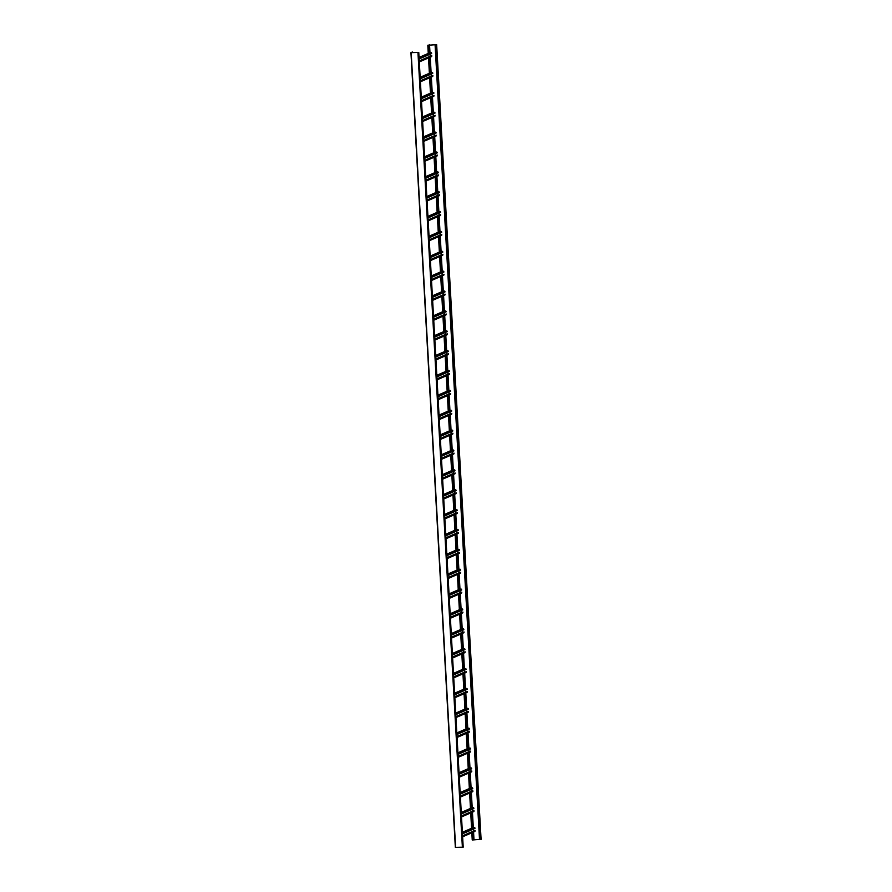 <?xml version="1.0" encoding="UTF-8"?>
<svg xmlns="http://www.w3.org/2000/svg" width="892" height="892" viewBox="0 0 892 892"><rect width="100%" height="100%" fill="white"/><g stroke="black" fill="none" stroke-linecap="round" stroke-linejoin="round"><path stroke-width="1.34" d="M435.084 44.845L479.517 839.595L480.275 839.595L481.089 839.394L436.656 44.633L427.803 45.247L436.634 44.656L481.067 839.417M471.835 832.793L472.236 839.996L479.506 839.383M471.768 828.211L470.909 812.846M470.653 808.342L469.794 792.977M469.549 788.472L468.69 773.108M468.434 768.603L467.575 753.238M467.319 748.734L466.46 733.369M466.215 728.864L465.356 713.5M465.1 708.995L464.241 693.63M463.996 689.126L463.138 673.772M462.881 669.256L462.023 653.903M461.766 649.387L460.908 634.034M460.662 629.518L459.804 614.164M459.547 609.649L458.689 594.295M458.432 589.779L457.574 574.426M457.328 569.91L456.47 554.556M456.213 550.041L455.355 534.687M455.11 530.171L454.251 514.818M453.995 510.302L453.136 494.948M452.88 490.433L452.021 475.079M451.776 470.563L450.917 455.21M450.661 450.694L449.802 435.341M449.546 430.825L448.687 415.471M448.442 410.967L447.583 395.602M447.327 391.097L446.468 375.733M446.223 371.228L445.364 355.863M445.108 351.359L444.249 335.994M443.993 331.49L443.134 316.125M442.889 311.62L442.031 296.255M441.774 291.751L440.916 276.386M440.659 271.882L439.801 256.517M439.555 252.012L438.697 236.648M438.44 232.143L437.582 216.789M437.336 212.274L436.478 196.92M436.221 192.404L435.363 177.051M435.106 172.535L434.248 157.182M434.003 152.666L433.144 137.312M432.888 132.796L432.029 117.443M431.773 112.927L430.914 97.574M430.669 93.058L429.81 77.704M429.554 73.189L428.695 57.835M428.45 53.319L427.993 45.247M472.425 839.996L472.024 832.715M462.625 836.774L475.113 831.099L462.58 835.96M473.462 831.221L473.306 829.136M462.457 833.853L474.957 828.412L474.533 827.52L473.15 827.631M471.578 828.289L470.72 812.924M470.474 808.42L469.616 793.055M469.359 788.55L468.501 773.197M468.255 768.681L467.397 753.327M467.14 748.812L466.282 733.458M466.025 728.942L465.167 713.589M464.922 709.073L464.063 693.72M463.807 689.204L462.948 673.85M462.692 669.334L461.833 653.981M461.588 649.465L460.729 634.112M460.473 629.596L459.614 614.242M459.369 609.727L458.51 594.373M458.254 589.857L457.395 574.504M457.139 569.988L456.28 554.634M456.035 550.119L455.176 534.765M454.92 530.249L454.061 514.896M453.805 510.38L452.946 495.027M452.701 490.522L451.843 475.157M451.586 470.653L450.728 455.288M450.482 450.783L449.624 435.419M449.367 430.914L448.509 415.549M448.252 411.045L447.394 395.68M447.148 391.175L446.29 375.811M446.033 371.306L445.175 355.941M444.918 351.437L444.06 336.072M443.815 331.568L442.956 316.203M442.7 311.698L441.841 296.345M441.596 291.829L440.737 276.475M440.481 271.96L439.622 256.606M439.366 252.09L438.507 236.737M438.262 232.221L437.403 216.868M437.147 212.352L436.288 196.998M436.032 192.482L435.173 177.129M434.928 172.613L434.07 157.26M433.813 152.744L432.954 137.39M432.709 132.875L431.851 117.521M431.594 113.005L430.736 97.652M430.479 93.136L429.621 77.782M429.375 73.267L428.517 57.913M428.26 53.397L427.803 45.247M419.14 58.972L431.639 53.531L431.215 52.639L429.832 52.751M419.307 61.894L431.572 56.586L431.761 55.717L419.251 61.08M430.145 56.341L429.989 54.256M412.416 52.026L411.245 52.617L418.772 52.416L411.179 52.65L412.227 52.026L412.45 52.617M475.079 830.597L462.58 836.038M461.354 813.983L473.853 808.542L473.429 807.65L472.035 807.762M461.51 816.905L473.786 811.597L473.975 810.728L461.465 816.091M472.347 811.352L472.191 809.267M473.975 810.728L461.476 816.169M460.239 794.114L472.738 788.673L472.314 787.781L470.931 787.904M472.671 791.728L460.406 797.069L472.671 791.728L472.671 790.858L460.361 796.221M471.244 791.483L471.087 789.398M472.86 790.858L460.361 796.3M459.124 774.245L471.634 768.804L471.199 767.912L469.816 768.034M459.291 777.166L471.567 771.859L471.757 770.989L459.246 776.352M470.129 771.613L469.972 769.528M471.757 770.989L459.246 776.43M458.02 754.376L470.519 748.934L470.095 748.042L468.713 748.165M458.176 757.297L470.452 751.989L470.642 751.12L458.131 756.483M469.014 751.744L468.858 749.659M470.642 751.12L458.142 756.561M456.905 734.506L469.404 729.065L468.98 728.173L467.598 728.296M457.072 737.428L469.56 731.752L457.027 736.614M467.91 731.875L467.754 729.79M469.526 731.25L457.027 736.692M455.801 714.637L468.3 709.196L467.865 708.304L466.483 708.426M455.957 717.558L468.233 712.251L468.423 711.392L455.912 716.744M466.795 712.006L466.639 709.921M468.423 711.392L455.923 716.822M454.686 694.768L467.185 689.338L466.761 688.434L465.379 688.557M467.118 692.382L454.853 697.722L467.118 692.382L467.308 691.523L454.808 696.875M465.691 692.147L465.535 690.051M467.308 691.523L454.808 696.953M453.571 674.898L466.07 669.468L465.646 668.576L464.264 668.688M453.738 677.82L466.226 672.144L453.693 677.006M464.576 672.278L464.42 670.182M466.193 671.654L453.693 677.084M452.467 655.04L464.966 649.599L464.542 648.707L463.149 648.818M464.899 652.643L452.623 657.984L464.899 652.643L465.089 651.784L452.578 657.136M463.461 652.409L463.305 650.313M465.089 651.784L452.59 657.226M451.352 635.171L463.851 629.73L463.427 628.838L462.045 628.949M463.784 632.774L451.519 638.114L464.007 632.406L451.475 637.267M462.357 632.539L462.201 630.443M463.974 631.915L451.475 637.356M450.237 615.302L462.747 609.86L462.312 608.968L460.93 609.08M450.404 618.223L462.892 612.536L450.36 617.398M461.242 612.67L461.086 610.574M462.859 612.046L450.36 617.487M449.133 595.432L461.632 589.991L461.209 589.099L459.826 589.211M461.565 593.035L449.3 598.376L461.565 593.035L461.565 592.177L449.245 597.54M460.127 592.801L459.971 590.705M461.755 592.177L449.256 597.618M448.018 575.563L460.517 570.122L460.094 569.23L458.711 569.341M448.185 578.484L460.673 572.798L448.141 577.67M459.023 572.932L458.867 570.835M460.64 572.307L448.141 577.748M446.914 555.694L459.413 550.252L458.979 549.361L457.596 549.472M459.347 553.308L447.07 558.637L459.347 553.308L459.347 552.438L447.026 557.801M457.908 553.062L457.752 550.966M459.536 552.438L447.037 557.879M445.799 535.824L458.298 530.383L457.875 529.491L456.492 529.603M458.232 533.438L445.967 538.768L458.232 533.438L458.232 532.569L445.911 537.932M456.804 533.193L456.648 531.097M458.421 532.569L445.922 538.01M444.684 515.955L457.183 510.514L456.76 509.622L455.377 509.733M444.852 518.876L457.34 513.19L444.807 518.062M455.689 513.324L455.533 511.239M457.306 512.699L444.807 518.14M443.58 496.086L456.08 490.645L455.656 489.753L454.262 489.864M456.013 493.7L443.737 499.041L456.013 493.7L456.013 492.83L443.692 498.193M454.574 493.454L454.418 491.369M456.202 492.83L443.703 498.271M442.465 476.216L454.965 470.775L454.541 469.883L453.158 469.995M442.633 479.138L455.121 473.462L442.588 478.324M453.47 473.585L453.314 471.5M455.087 472.961L442.588 478.402M441.35 456.347L453.861 450.906L453.426 450.014L452.043 450.125M441.518 459.268L454.006 453.593L441.473 458.455M452.356 453.716L452.199 451.631M453.972 453.091L441.473 458.533M440.247 436.478L452.746 431.037L452.322 430.145L450.939 430.256M452.679 434.092L440.414 439.433L452.679 434.092L452.679 433.222L440.358 438.585M451.24 433.847L451.084 431.761M452.868 433.222L440.369 438.663M439.132 416.609L451.631 411.167L451.207 410.275L449.824 410.387M439.299 419.53L451.787 413.855L439.254 418.716M450.137 413.977L449.981 411.892M451.753 413.353L439.254 418.794M438.028 396.739L450.527 391.298L450.092 390.406L448.709 390.518M450.46 394.353L438.184 399.694L450.46 394.353L450.46 393.483L438.139 398.847M449.022 394.108L448.866 392.023M450.65 393.483L438.139 398.925M436.913 376.87L449.412 371.429L448.988 370.537L447.606 370.648M437.08 379.791L449.345 374.484L449.535 373.614L437.024 378.977M447.918 374.239L447.762 372.154M449.535 373.614L437.035 379.055M435.798 357.001L448.297 351.56L447.873 350.668L446.491 350.779M435.965 359.922L448.453 354.247L435.92 359.108M446.803 354.369L446.647 352.284M448.42 353.745L435.92 359.186M434.694 337.131L447.193 331.69L446.758 330.798L445.376 330.91M447.126 334.745L434.85 340.086L447.126 334.745L447.126 333.876L434.805 339.239M445.688 334.5L445.532 332.415M447.316 333.876L434.817 339.317M433.579 317.262L446.078 311.821L445.654 310.929L444.272 311.052M433.746 320.183L446.234 314.508L433.702 319.369M444.584 314.631L444.428 312.546M446.201 314.006L433.702 319.447M432.464 297.393L444.974 291.952L444.539 291.06L443.157 291.182M444.907 295.007L432.631 300.348L444.907 295.007L444.907 294.137L432.587 299.5M443.469 294.761L443.313 292.676M445.086 294.137L432.587 299.578M431.36 277.524L443.859 272.082L443.435 271.19L442.053 271.313M431.516 280.445L443.792 275.137L443.982 274.268L431.472 279.631M442.354 274.892L442.198 272.807M443.982 274.268L431.483 279.709M430.245 257.654L442.744 252.213L442.32 251.321L440.938 251.444M430.412 260.575L442.9 254.9L430.368 259.762M441.25 255.023L441.094 252.938M442.867 254.398L430.368 259.84M429.141 237.785L441.64 232.355L441.205 231.452L439.823 231.574M441.573 235.399L429.297 240.74L441.573 235.399L441.763 234.54L429.253 239.892M440.135 235.165L439.979 233.068M441.763 234.54L429.253 239.97M428.026 217.916L440.525 212.486L440.102 211.582L438.719 211.705M428.193 220.837L440.458 215.53L440.648 214.671L428.138 220.023M439.031 215.295L438.875 213.199M440.648 214.671L428.149 220.101M426.911 198.046L439.41 192.616L438.987 191.724L437.604 191.836M439.343 195.66L427.078 201.001L439.566 195.292L427.034 200.154M437.916 195.426L437.76 193.33M439.533 194.802L427.034 200.243M425.807 178.188L438.307 172.747L437.872 171.855L436.489 171.966M425.963 181.098L438.24 175.791L438.429 174.932L425.919 180.284M436.801 175.557L436.645 173.461M438.429 174.932L425.93 180.374M424.692 158.319L437.192 152.878L436.768 151.986L435.385 152.097M424.86 161.24L437.348 155.554L424.815 160.415M435.697 155.687L435.541 153.591M437.314 155.063L424.815 160.504M423.577 138.45L436.077 133.008L435.653 132.116L434.27 132.228M436.021 136.052L423.745 141.393L436.021 136.052L436.021 135.194L423.7 140.557M434.582 135.818L434.426 133.722M436.199 135.194L423.7 140.635M422.473 118.58L434.973 113.139L434.549 112.247L433.166 112.359M422.63 121.502L434.906 116.194L435.095 115.324L422.585 120.688M433.467 115.949L433.311 113.853M435.095 115.324L422.596 120.766M421.358 98.711L433.858 93.27L433.434 92.378L432.051 92.489M433.791 96.325L421.526 101.655L433.791 96.325L433.791 95.455L421.481 100.818M432.364 96.08L432.207 93.983M433.98 95.455L421.481 100.896M420.255 78.842L432.754 73.4L432.319 72.508L430.936 72.62M432.687 76.456L420.411 81.785L432.687 76.456L432.687 75.586L420.366 80.949M431.249 76.21L431.092 74.114M432.876 75.586L420.366 81.027M418.749 52.438L463.204 847.177L455.344 847.367L410.933 52.628L455.344 847.367M431.761 55.717L419.262 61.158M480.275 839.595L435.842 44.845M473.975 839.405L473.563 832.046M473.518 831.199L473.396 829.092M473.306 827.542L472.448 812.177M472.403 811.33L472.292 809.222M472.202 807.673L471.344 792.308M471.299 791.46L471.177 789.353M471.087 787.803L470.229 772.439M470.184 771.591L470.062 769.484M469.984 767.934L469.125 752.569M469.069 751.722L468.958 749.614M468.869 748.065L468.01 732.7M467.965 731.853L467.843 729.745M467.754 728.195L466.895 712.831M466.851 711.983L466.728 709.887M466.65 708.326L465.791 692.961M465.736 692.114L465.624 690.018M454.597 693.218L465.49 688.468L464.676 673.092M464.632 672.245L464.509 670.148M464.52 668.576L453.493 673.371L464.375 668.599L463.561 653.223M463.517 652.387L463.405 650.279M463.316 648.718L462.457 633.353M462.413 632.517L462.29 630.41M462.201 628.849L461.342 613.484M461.298 612.648L461.175 610.541M461.097 608.98L460.239 593.615M460.183 592.779L460.071 590.671M459.982 589.11L459.124 573.757M459.079 572.909L458.956 570.802M458.867 569.241L458.009 553.887M457.964 553.04L457.841 550.933M457.763 549.372L456.905 534.018M456.849 533.171L456.737 531.063M456.648 529.502L455.79 514.149M455.745 513.301L455.622 511.194M455.533 509.633L454.675 494.279M454.63 493.432L454.519 491.325M454.429 489.764L453.571 474.41M453.526 473.563L453.404 471.455M453.314 469.894L452.456 454.541M452.411 453.693L452.289 451.586M452.211 450.036L451.352 434.672M451.296 433.824L451.185 431.717M440.157 434.917L451.051 430.178L450.237 414.802M450.192 413.955L450.07 411.848M450.081 410.275L439.042 415.081L449.936 410.309L449.122 394.933M449.077 394.086L448.955 391.978M448.877 390.428L448.018 375.064M447.962 374.216L447.851 372.109M447.762 370.559L446.903 355.194M446.859 354.347L446.736 352.24M446.647 350.69L445.788 335.325M445.744 334.478L445.632 332.37M445.543 330.82L444.684 315.456M444.64 314.608L444.517 312.501M444.428 310.951L443.569 295.587M443.525 294.739L443.402 292.632M443.324 291.082L442.454 275.717M442.41 274.87L442.298 272.762M442.209 271.213L441.35 255.848M441.306 255L441.183 252.893M441.094 251.343L440.235 235.979M440.191 235.131L440.068 233.035M439.99 231.474L439.132 216.109M439.076 215.262L438.964 213.166M438.875 211.605L438.017 196.24M437.972 195.404L437.849 193.296M437.76 191.735L436.902 176.371M436.857 175.534L436.745 173.427M425.718 176.627L436.612 171.888L435.798 156.501M435.742 155.665L435.63 153.558M435.541 151.997L434.683 136.632M434.638 135.796L434.515 133.689M423.499 136.889L434.382 132.15L433.568 116.763M433.523 115.927L433.412 113.819M433.322 112.258L432.464 96.905M432.419 96.057L432.297 93.95M432.207 92.389L431.349 77.035M431.304 76.188L431.182 74.081M431.104 72.52L430.245 57.166M430.189 56.319L430.078 54.211M429.989 52.65L429.543 44.656M473.719 839.439L473.306 832.158M473.061 827.642L472.202 812.289M471.946 807.773L471.087 792.419M470.831 787.904L469.972 772.55M469.727 768.034L468.869 752.681M468.612 748.165L467.754 732.811M467.508 728.296L466.65 712.942M466.393 708.438L465.535 693.073M465.278 688.568L464.42 673.204M464.175 668.699L463.316 653.334M463.06 648.83L462.201 633.465M461.945 628.96L461.086 613.596M460.841 609.091L459.982 593.726M459.726 589.222L458.867 573.857M458.622 569.352L457.763 553.988M457.507 549.483L456.648 534.118M456.392 529.614L455.533 514.26M455.288 509.745L454.429 494.391M454.173 489.875L453.314 474.522M453.058 470.006L452.199 454.652M451.954 450.137L451.096 434.783M450.839 430.267L449.981 414.914M449.735 410.398L448.877 395.045M448.62 390.529L447.762 375.175M447.505 370.659L446.647 355.306M446.401 350.79L445.543 335.437M445.286 330.921L444.428 315.567M444.171 311.052L443.313 295.698M443.068 291.182L442.209 275.829M441.953 271.313L441.094 255.959M440.849 251.444L439.99 236.09M439.734 231.585L438.875 216.221M438.619 211.716L437.76 196.351M437.515 191.847L436.656 176.482M436.4 171.978L435.541 156.613M435.285 152.108L434.426 136.744M434.181 132.239L433.322 116.874M433.066 112.37L432.207 97.005M431.962 92.5L431.104 77.136M430.847 72.631L429.989 57.266M429.732 52.762L429.286 44.689M480.788 839.528L436.355 44.778M430.078 52.639L419.05 57.445L429.944 52.673M473.407 827.531L462.379 832.325M474.533 827.52L462.402 832.805M474.934 827.921L462.435 833.362M473.418 831.099L462.569 835.826M475.113 831.099L462.613 836.54M472.292 807.661L461.264 812.456L472.158 807.684M473.429 807.65L461.287 812.935M473.819 808.052L461.32 813.493M472.303 811.229L461.465 815.957M473.998 811.229L461.498 816.671M471.188 787.792L460.149 792.587M472.314 787.781L460.183 793.066M472.715 788.182L460.216 793.624M471.199 791.36L460.35 796.088M472.894 791.36L460.395 796.801M470.073 767.923L459.046 772.717L469.939 767.945M471.199 767.912L459.068 773.197M471.6 768.313L459.101 773.754M470.084 771.491L459.235 776.218M471.779 771.491L459.28 776.932M468.958 748.053L457.93 752.848M470.095 748.042L457.964 753.327M470.485 748.444L457.986 753.885M468.969 751.633L458.131 756.349M470.664 751.621L458.165 757.063M467.854 728.184L456.827 732.979M468.98 728.173L456.849 733.458M469.382 728.574L456.882 734.016M467.865 731.763L457.016 736.48M469.56 731.752L457.061 737.193M466.739 708.315L455.712 713.109L466.605 708.337M467.865 708.304L455.734 713.589M468.267 708.705L455.767 714.146M466.75 711.894L455.901 716.611M468.445 711.883L455.946 717.324M465.624 688.446L454.597 693.24M466.761 688.434L454.63 693.72M467.163 688.836L454.652 694.277M465.635 692.025L454.797 696.741M467.33 692.014L454.831 697.455M465.646 668.576L453.515 673.85M466.048 668.967L453.549 674.408M464.531 672.155L453.682 676.872M466.226 672.144L453.727 677.586M463.405 648.707L452.378 653.501L463.271 648.74M464.542 648.707L452.4 653.981M464.933 649.097L452.434 654.538M463.416 652.286L452.578 657.003M465.111 652.275L452.612 657.716M462.301 628.838L451.263 633.632M463.427 628.838L451.296 634.112M463.829 629.228L451.33 634.669M462.312 632.417L451.463 637.133M464.007 632.406L451.508 637.847M461.186 608.968L450.159 613.763L461.053 609.002M462.312 608.968L450.181 614.242M462.714 609.359L450.215 614.8M461.197 612.548L450.348 617.264M462.892 612.536L450.393 617.978M460.071 589.099L449.044 593.905M461.209 589.099L449.077 594.373M461.599 589.489L449.1 594.931M460.082 592.678L449.245 597.395M461.777 592.667L449.278 598.108M458.967 569.23L447.94 574.035M460.094 569.23L447.962 574.504M460.495 569.62L447.996 575.061M458.979 572.809L448.13 577.525M460.673 572.798L448.174 578.239M457.852 549.361L446.825 554.166L457.719 549.394M458.979 549.361L446.847 554.634M459.38 549.751L446.881 555.192M457.864 552.94L447.015 557.656M459.558 552.928L447.059 558.37M456.737 529.491L445.71 534.297M457.875 529.491L445.744 534.765M458.276 529.881L445.766 535.323M456.749 533.07L445.911 537.787M458.443 533.059L445.944 538.5M455.634 509.622L444.606 514.428L455.489 509.655M456.76 509.622L444.629 514.896M457.161 510.012L444.662 515.453M455.645 513.201L444.796 517.918M457.34 513.19L444.84 518.631M454.519 489.753L443.491 494.558M455.656 489.753L443.514 495.027M456.046 490.143L443.547 495.584M454.53 493.332L443.692 498.048M456.225 493.332L443.725 498.762M453.415 469.883L442.376 474.689M454.541 469.883L442.41 475.157M454.942 470.274L442.443 475.715M453.426 473.462L442.577 478.179M455.121 473.462L442.61 478.892M452.3 450.014L441.272 454.82L452.166 450.047M453.426 450.014L441.295 455.299M453.827 450.415L441.328 455.845M452.311 453.593L441.462 458.31M454.006 453.593L441.507 459.023M451.185 430.145L440.157 434.95M452.322 430.145L440.191 435.43M452.712 430.546L440.213 435.976M451.196 433.724L440.358 438.44M452.891 433.724L440.392 439.165M451.207 410.275L439.076 415.56M451.608 410.677L439.109 416.107M450.092 413.855L439.243 418.582M451.787 413.855L439.288 419.296M448.966 390.406L437.939 395.212M450.092 390.406L437.961 395.691M450.493 390.808L437.994 396.249M448.977 393.985L438.128 398.713M450.672 393.985L438.173 399.426M447.851 370.548L436.824 375.342M448.988 370.537L436.857 375.822M449.39 370.938L436.879 376.379M447.862 374.116L437.024 378.844M449.557 374.116L437.058 379.557M446.747 350.679L435.72 355.473M447.873 350.668L435.742 355.953M448.275 351.069L435.775 356.51M446.758 354.247L435.909 358.974M448.453 354.247L435.954 359.688M445.632 330.809L434.605 335.604M446.758 330.798L434.627 336.083M447.16 331.2L434.66 336.641M445.643 334.377L434.805 339.105M447.338 334.377L434.839 339.819M444.528 310.94L433.49 315.735L444.383 310.962M445.654 310.929L433.523 316.214M446.056 311.33L433.557 316.772M444.539 314.508L433.69 319.236M446.234 314.508L433.724 319.949M443.413 291.071L432.386 295.865M444.539 291.06L432.408 296.345M444.941 291.461L432.442 296.902M443.424 294.65L432.575 299.366M445.119 294.639L432.62 300.08M442.298 271.201L431.271 275.996M443.435 271.19L431.293 276.475M443.826 271.592L431.327 277.033M442.309 274.781L431.472 279.497M444.004 274.769L431.505 280.211M441.194 251.332L430.156 256.127L441.049 251.354M442.32 251.321L430.189 256.606M442.722 251.722L430.223 257.164M441.205 254.911L430.357 259.628M442.9 254.9L430.401 260.341M440.079 231.463L429.052 236.257M441.205 231.452L429.074 236.737M441.607 231.853L429.108 237.294M440.09 235.042L429.242 239.758M441.785 235.031L429.286 240.472M438.964 211.594L427.937 216.388L438.831 211.616M440.102 211.582L427.97 216.868M440.503 211.984L427.993 217.425M438.976 215.173L428.138 219.889M440.67 215.162L428.171 220.603M437.861 191.724L426.833 196.519L437.716 191.747M438.987 191.724L426.855 196.998M439.388 192.115L426.889 197.556M437.872 195.303L427.023 200.02M439.566 195.292L427.067 200.733M436.745 171.855L425.718 176.649M437.872 171.855L425.74 177.129M438.273 172.245L425.774 177.686M436.757 175.434L425.919 180.151M438.451 175.423L425.952 180.864M435.63 151.986L424.603 156.78L435.497 152.019M436.768 151.986L424.637 157.26M437.169 152.376L424.67 157.817M435.653 155.565L424.804 160.281M437.348 155.554L424.837 160.995M434.527 132.116L423.499 136.911M435.653 132.116L423.522 137.39M436.054 132.507L423.555 137.948M434.538 135.696L423.689 140.412M436.233 135.684L423.733 141.126M433.412 112.247L422.384 117.053M434.549 112.247L422.407 117.521M434.939 112.637L422.44 118.079M433.423 115.826L422.585 120.543M435.118 115.815L422.618 121.256M432.308 92.378L421.269 97.183L432.163 92.411M433.434 92.378L421.303 97.652M433.835 92.768L421.336 98.209M432.319 95.957L421.47 100.673M434.014 95.946L421.515 101.387M431.193 72.508L420.165 77.314M432.319 72.508L420.188 77.782M432.72 72.899L420.221 78.34M431.204 76.088L420.355 80.804M432.899 76.076L420.4 81.518M455.611 847.4L411.179 52.65M462.39 847.378L417.958 52.628M462.903 847.311L418.471 52.561M431.215 52.639L419.084 57.913M431.605 53.029L419.106 58.471M430.089 56.218L419.251 60.935M431.784 56.207L419.285 61.648M473.262 827.553L462.379 832.292M474.89 831.467L462.625 836.808M473.786 811.597L461.521 816.938M471.043 787.814L460.149 792.553M471.567 771.859L459.291 777.2M468.824 748.076L457.93 752.815M470.452 751.989L458.187 757.33M467.709 728.207L456.815 732.945M469.337 732.12L457.072 737.461M468.233 712.251L455.957 717.592M466.003 672.512L453.738 677.853M462.156 628.871L451.263 633.61M462.68 612.904L450.404 618.245M459.938 589.133L449.044 593.871M458.822 569.263L447.929 574.002M460.45 573.177L448.185 578.507M456.604 529.525L445.71 534.263M457.117 513.569L444.852 518.91M454.385 489.786L443.491 494.525M453.27 469.917L442.376 474.655M454.898 473.83L442.633 479.171M453.794 453.961L441.518 459.302M451.564 414.223L439.299 419.563M448.832 390.44L437.939 395.178M447.717 370.57L436.824 375.309M449.345 374.484L437.08 379.825M446.602 350.701L435.709 355.44M448.23 354.615L435.965 359.955M445.498 330.832L434.605 335.57M446.011 314.876L433.746 320.217M443.268 291.093L432.386 295.832M442.164 271.224L431.271 275.962M443.792 275.137L431.527 280.478M442.677 255.268L430.412 260.609M439.946 231.485L429.052 236.235M440.458 215.53L428.193 220.87M438.24 175.791L425.963 181.132M437.125 155.922L424.86 161.262M433.278 112.281L422.384 117.019M434.906 116.194L422.641 121.524M431.059 72.542L420.165 77.281M418.772 52.416L463.204 847.177M431.572 56.586L419.307 61.916"/></g></svg>
